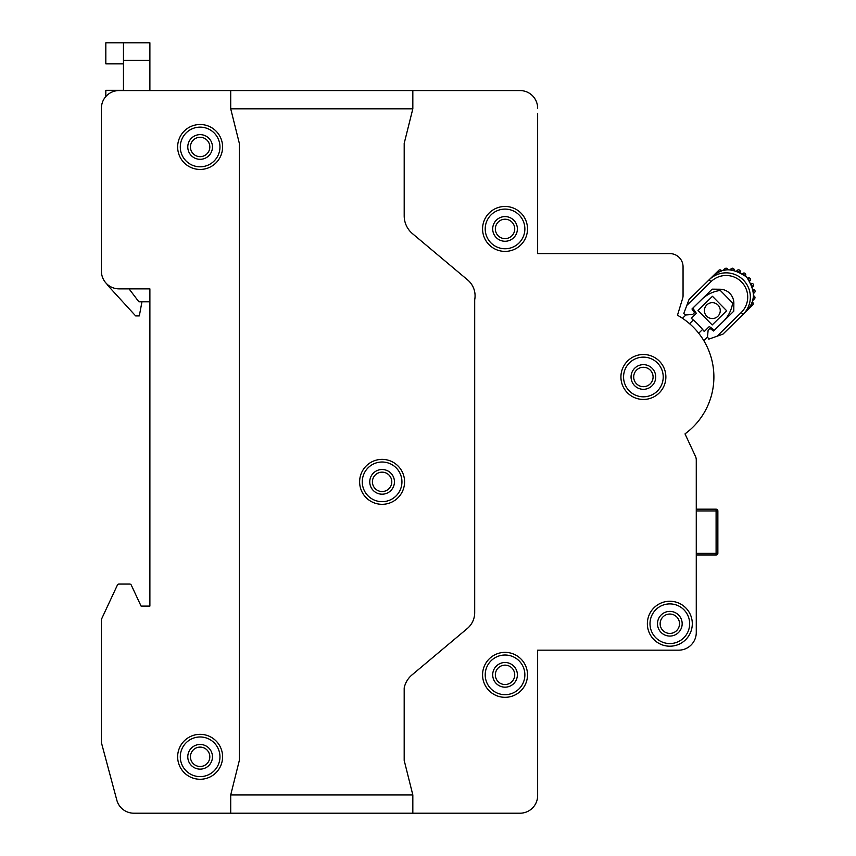 <?xml version="1.0" encoding="UTF-8"?>
<svg xmlns="http://www.w3.org/2000/svg" width="856" height="856" viewBox="0 0 856 856"><rect width="100%" height="100%" fill="white"/><g stroke="black" fill="none" stroke-linecap="round" stroke-linejoin="round"><path stroke-width="1.28" d="M162.212 813.2L133.836 813.2C125.939 812.023 125.939 812.023 133.836 813.2L162.212 813.2M505.04 209.099A19.827 19.827 0 0 0 485.213 228.927A19.827 19.827 0 0 0 505.04 248.754A19.827 19.827 0 0 0 524.867 228.927A19.827 19.827 0 0 0 505.04 209.099M505.04 655.011A19.827 19.827 0 0 0 485.213 674.838A19.827 19.827 0 0 0 505.04 694.676A19.827 19.827 0 0 0 524.867 674.838A19.827 19.827 0 0 0 505.04 655.011M669.831 603.897A19.827 19.827 0 0 0 650.004 623.735A19.827 19.827 0 0 0 669.831 643.562A19.827 19.827 0 0 0 689.658 623.735A19.827 19.827 0 0 0 669.831 603.897M643.391 357.145A19.827 19.827 0 0 0 623.564 376.982A19.827 19.827 0 0 0 643.391 396.81A19.827 19.827 0 0 0 663.218 376.982A19.827 19.827 0 0 0 643.391 357.145M382.097 462.015A19.827 19.827 0 0 0 362.27 481.842A19.827 19.827 0 0 0 382.097 501.68A19.827 19.827 0 0 0 401.935 481.842A19.827 19.827 0 0 0 382.097 462.015M200.122 127.137A19.827 19.827 0 0 0 180.295 146.965A19.827 19.827 0 0 0 200.122 166.802A19.827 19.827 0 0 0 219.949 146.965A19.827 19.827 0 0 0 200.122 127.137M200.122 736.973A19.827 19.827 0 0 0 180.295 756.8A19.827 19.827 0 0 0 200.122 776.627A19.827 19.827 0 0 0 219.949 756.8A19.827 19.827 0 0 0 200.122 736.973M200.122 169.445A22.47 22.47 0 0 1 177.652 146.965A22.47 22.47 0 0 1 200.122 124.495A22.47 22.47 0 0 1 222.592 146.965A22.47 22.47 0 0 1 200.122 169.445M505.04 251.397A22.47 22.47 0 0 1 482.57 228.927A22.47 22.47 0 0 1 505.04 206.457A22.47 22.47 0 0 1 527.51 228.927A22.47 22.47 0 0 1 505.04 251.397M643.391 399.452A22.47 22.47 0 0 1 620.921 376.982A22.47 22.47 0 0 1 643.391 354.502A22.47 22.47 0 0 1 665.872 376.982A22.47 22.47 0 0 1 643.391 399.452M382.097 504.323A22.47 22.47 0 0 1 359.627 481.842A22.47 22.47 0 0 1 382.097 459.372A22.47 22.47 0 0 1 404.578 481.842A22.47 22.47 0 0 1 382.097 504.323M200.122 779.27A22.47 22.47 0 0 1 177.652 756.8A22.47 22.47 0 0 1 200.122 734.33A22.47 22.47 0 0 1 222.592 756.8A22.47 22.47 0 0 1 200.122 779.27M505.04 697.319A22.47 22.47 0 0 1 482.57 674.838A22.47 22.47 0 0 1 505.04 652.368A22.47 22.47 0 0 1 527.51 674.838A22.47 22.47 0 0 1 505.04 697.319M669.831 646.205A22.47 22.47 0 0 1 647.361 623.735A22.47 22.47 0 0 1 669.831 601.254A22.47 22.47 0 0 1 692.301 623.735A22.47 22.47 0 0 1 669.831 646.205M200.122 156.659A9.694 9.694 0 0 0 209.816 146.965A9.694 9.694 0 0 0 200.122 137.281A9.694 9.694 0 0 0 190.428 146.965A9.694 9.694 0 0 0 200.122 156.659M505.04 238.621A9.694 9.694 0 0 0 514.734 228.927A9.694 9.694 0 0 0 505.04 219.232A9.694 9.694 0 0 0 495.346 228.927A9.694 9.694 0 0 0 505.04 238.621M643.391 386.677A9.694 9.694 0 0 0 653.085 376.982A9.694 9.694 0 0 0 643.391 367.288A9.694 9.694 0 0 0 633.697 376.982A9.694 9.694 0 0 0 643.391 386.677M669.831 633.419A9.694 9.694 0 0 0 679.525 623.735A9.694 9.694 0 0 0 669.831 614.041A9.694 9.694 0 0 0 660.137 623.735A9.694 9.694 0 0 0 669.831 633.419M382.097 491.537A9.694 9.694 0 0 0 391.791 481.842A9.694 9.694 0 0 0 382.097 472.159A9.694 9.694 0 0 0 372.414 481.842A9.694 9.694 0 0 0 382.097 491.537M200.122 766.495A9.694 9.694 0 0 0 209.816 756.8A9.694 9.694 0 0 0 200.122 747.106A9.694 9.694 0 0 0 190.428 756.8A9.694 9.694 0 0 0 200.122 766.495M505.04 684.533A9.694 9.694 0 0 0 514.734 674.838A9.694 9.694 0 0 0 505.04 665.144A9.694 9.694 0 0 0 495.346 674.838A9.694 9.694 0 0 0 505.04 684.533M717.884 316.281A7.929 7.929 0 0 0 717.991 305.068A7.929 7.929 0 0 0 706.767 304.961A7.929 7.929 0 0 0 706.671 316.174A7.929 7.929 0 0 0 717.884 316.281A7.929 7.929 0 0 0 717.991 305.068A7.929 7.929 0 0 0 706.767 304.961M149.886 90.565L149.886 42.8L123.457 42.8L123.457 90.565M106.807 283.903A8.817 8.817 0 0 0 108.134 285.818L135.644 315.907L139.314 315.907L141.957 301.804M105.823 96.535L105.823 90.297L123.457 90.297M149.886 301.804L138.875 301.804L129.042 288.857M123.457 63.858L105.823 63.858L105.823 42.8L123.457 42.8M752.124 302.04A24.235 24.235 0 0 1 746.239 311.295L752.713 304.939A1.766 1.766 0 0 0 752.124 302.04M686.822 305.399L689.016 299.536L718.762 270.346A1.766 1.766 0 0 1 721.651 270.988A24.235 24.235 0 0 0 712.288 276.702C721.244 267.414 732.672 267.521 746.55 277.012C755.805 291.008 755.709 302.435 746.239 311.295L722.967 334.129L717.071 336.215L741.243 312.494A21.593 21.593 0 0 0 741.531 281.956A21.593 21.593 0 0 0 710.994 281.678L686.822 305.399L683.741 313.617A74.911 74.911 0 0 1 685.87 314.976L692.707 314.441L694.505 312.675L691.969 308.984L712.171 289.157L719.96 289.232A14.017 14.017 0 0 1 733.849 303.388L733.774 311.177L713.572 331.005L709.934 328.404L708.137 330.17L707.473 336.986A74.911 74.911 0 0 1 708.8 339.137L717.071 336.215M751.119 283.518A24.235 24.235 0 0 1 752.456 286.974L753.055 286.385A1.766 1.766 0 0 0 751.119 283.518M753.43 295.844A24.235 24.235 0 0 1 752.542 300.745L754.468 298.851A1.766 1.766 0 0 0 753.43 295.844M727.868 269.8A24.235 24.235 0 0 0 722.946 270.592L724.872 268.709A1.766 1.766 0 0 1 727.868 269.8M745.383 275.9A24.235 24.235 0 0 0 742.559 273.738L742.783 273.513A1.766 1.766 0 0 1 745.212 273.481A1.766 1.766 0 0 1 745.383 275.9M736.716 270.935L737.316 270.346A1.766 1.766 0 0 1 740.151 272.347A24.235 24.235 0 0 0 737.059 271.052M734.17 270.261A24.235 24.235 0 0 0 730.115 269.779L731.195 268.709A1.766 1.766 0 0 1 734.17 270.261M747.663 278.221A24.235 24.235 0 0 1 749.77 281.078L749.995 280.854A1.766 1.766 0 0 0 750.081 278.425A1.766 1.766 0 0 0 747.663 278.221M753.087 289.531A24.235 24.235 0 0 1 753.494 293.597L754.575 292.527A1.766 1.766 0 0 0 753.087 289.531M743.094 314.377A24.235 24.235 0 0 0 743.415 280.105A24.235 24.235 0 0 0 709.143 279.784A24.235 24.235 0 0 1 743.415 280.105A24.235 24.235 0 0 1 743.094 314.377L741.243 312.494M713.572 331.005L714.418 330.17L709.324 326.532L704.253 331.518A74.911 74.911 0 0 0 691.284 318.304L696.356 313.328L692.814 308.16L691.969 308.984M693.339 319.994L689.562 323.696M685.87 314.976L682.478 318.304M723.127 321.621A33.052 33.052 0 0 0 732.65 303.013L720.303 290.441A33.052 33.052 0 0 0 701.524 299.611M698.699 333.252L702.594 329.432M703.793 340.602L707.473 336.986M712.46 296.283L697.993 310.482L712.192 324.948L726.658 310.749L712.46 296.283M412.827 108.808L230.713 108.808L230.713 90.565L412.827 90.565L412.827 108.808L404.192 143.359L404.192 215.83A23.326 23.326 0 0 0 412.528 233.699L467.29 279.645A20.737 20.737 0 0 1 474.695 299.793L474.695 612.639A20.737 20.737 0 0 1 467.29 628.529L412.528 674.475A23.326 23.326 0 0 0 404.182 687.946L404.182 760.417L412.827 794.957L230.713 794.957L230.713 813.2L412.827 813.2L412.827 794.957M230.713 108.808L239.338 143.359L239.338 760.417L230.713 794.957M537.643 108.198A17.623 17.623 0 0 0 520.02 90.565L119.048 90.565A17.623 17.623 0 0 0 101.425 108.198L101.425 271.224A17.623 17.623 0 0 0 119.048 288.857L149.886 288.857L149.886 606.102L141.079 606.102L131.3 585.14A1.766 1.766 0 0 0 129.738 584.07L118.984 584.07A1.766 1.766 0 0 0 117.39 585.087L101.586 618.974A1.766 1.766 0 0 0 101.425 619.712L101.425 742.462A1.766 1.766 0 0 0 101.479 742.922L116.812 800.135A17.623 17.623 0 0 0 133.836 813.2C125.939 812.023 125.939 812.023 133.836 813.2L520.02 813.2A17.623 17.623 0 0 0 537.643 795.577L537.643 650.164L678.648 650.164A17.623 17.623 0 0 0 696.27 632.541L696.27 460.004A8.817 8.817 0 0 0 695.447 456.28L685.003 433.885A70.502 70.502 0 0 0 677.471 315.254L682.671 298.263A8.817 8.817 0 0 0 683.056 295.684L683.056 266.826A13.215 13.215 0 0 0 669.831 253.601L537.643 253.601L537.643 113.495M537.643 790.281L537.643 795.577M101.425 108.198L101.425 271.224M696.27 509.181L716.098 509.181A1.766 1.766 0 0 1 717.863 510.946L717.863 553.244L716.098 553.244L716.098 510.946L696.27 510.946M717.863 553.244A1.766 1.766 0 0 1 716.098 555.009L696.27 555.009M200.122 134.627A12.337 12.337 0 0 1 212.459 146.965A12.337 12.337 0 0 1 200.122 159.312A12.337 12.337 0 0 1 187.785 146.965A12.337 12.337 0 0 1 200.122 134.627M505.04 216.589A12.337 12.337 0 0 1 517.377 228.927A12.337 12.337 0 0 1 505.04 241.264A12.337 12.337 0 0 1 492.703 228.927A12.337 12.337 0 0 1 505.04 216.589M643.391 364.645A12.337 12.337 0 0 1 655.728 376.982A12.337 12.337 0 0 1 643.391 389.32A12.337 12.337 0 0 1 631.054 376.982A12.337 12.337 0 0 1 643.391 364.645M669.831 611.387A12.337 12.337 0 0 1 682.168 623.735A12.337 12.337 0 0 1 669.831 636.072A12.337 12.337 0 0 1 657.494 623.735A12.337 12.337 0 0 1 669.831 611.387M382.097 469.505A12.337 12.337 0 0 1 394.445 481.842A12.337 12.337 0 0 1 382.097 494.19A12.337 12.337 0 0 1 369.76 481.842A12.337 12.337 0 0 1 382.097 469.505M200.122 744.463A12.337 12.337 0 0 1 212.459 756.8A12.337 12.337 0 0 1 200.122 769.137A12.337 12.337 0 0 1 187.785 756.8A12.337 12.337 0 0 1 200.122 744.463M505.04 662.501A12.337 12.337 0 0 1 517.377 674.838A12.337 12.337 0 0 1 505.04 687.175A12.337 12.337 0 0 1 492.703 674.838A12.337 12.337 0 0 1 505.04 662.501M123.457 60.423L149.886 60.423M709.143 279.784L710.994 281.678M696.27 553.244L716.098 553.244L716.098 555.009M717.863 510.946L716.098 510.946L716.098 509.181M128.207 812.28L129.384 812.633L128.207 812.28"/></g></svg>
